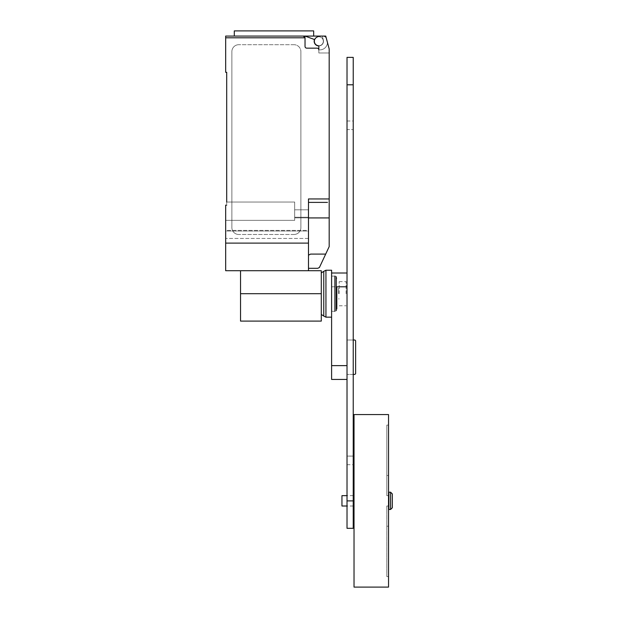 <?xml version="1.0" encoding="UTF-8"?>
<svg xmlns="http://www.w3.org/2000/svg" width="618" height="618" viewBox="0 0 618 618"><rect width="100%" height="100%" fill="white"/><g stroke="black" fill="none" stroke-linecap="round" stroke-linejoin="round"><path stroke-width="0.46" stroke-dasharray="3.09 2.32" d="M388.537 414.57L388.537 587.1M388.884 492.206L388.884 509.464M390.607 492.206L390.607 509.464M392.33 493.936L392.33 507.733M341.955 495.659L341.955 506.011M354.029 414.57L354.029 587.1M386.814 495.659L386.814 425.099L386.814 495.659L386.814 425.099L386.814 495.659L388.537 495.659L386.814 495.659L388.537 495.659L388.537 425.099L388.537 495.659L388.537 475.481L386.814 475.481L388.537 475.481L388.537 425.099L386.814 425.099L388.537 425.099L388.537 495.659L386.814 495.659M388.537 506.011L386.814 506.011L386.814 576.571L386.814 506.011L386.814 576.571L386.814 506.011L388.537 506.011L388.537 576.571L388.537 506.011L388.537 526.188L386.814 526.188L388.537 526.188L388.537 576.571L386.814 576.571L388.537 576.571L388.537 506.011L386.814 506.011L388.537 506.011L388.537 500.835L388.537 506.011M354.029 500.835L354.029 506.011L354.029 500.835M388.884 500.835L388.884 506.011L388.884 500.835M353.226 374.423L347.015 374.423L354.894 374.423L355.62 373.705L355.62 340.727L354.894 340.008L347.015 340.008L353.226 340.008M347.015 340.008L347.015 374.423L347.015 340.008M347.015 365.632L347.015 273.001L347.015 379.437L347.015 365.632L331.603 365.632L331.603 273.001L331.603 286.798L336.262 286.798M331.603 317.165L331.603 276.107L331.603 293.704L331.603 286.798L347.015 286.798M331.603 379.437L331.603 365.632M347.015 456.092L347.015 129.595L347.015 456.092L353.226 456.092L353.226 464.697L353.226 120.997L353.226 456.092L347.015 456.092M347.015 129.595L347.015 120.997L347.015 129.595L353.226 129.595L347.015 129.595M353.226 57.381L353.226 528.313M347.015 528.313L347.015 57.381M346.095 293.704L346.095 281.623L346.095 293.704M339.189 293.704L339.189 281.623L339.189 293.704M338.502 293.704L338.502 288.529L338.502 293.704M336.81 278.455L336.262 276.81L336.262 310.591L336.81 308.946L336.81 286.798M336.262 276.81A1.823 1.823 0 0 0 334.894 276.107L334.894 311.302A1.823 1.823 0 0 0 336.262 310.591M331.603 293.704L331.603 270.236M325.941 317.165L325.941 270.236M323.755 316.068L323.755 271.333M240.541 321.097L240.541 270.715L321.283 270.715L321.283 321.097M240.541 270.715L308.482 270.715L225.67 270.715L225.67 205.153L225.67 220.356L294.678 220.356L294.678 202.047L226.706 202.047L226.706 205.153L225.67 205.153L226.706 205.153L226.706 72.306L225.67 72.306L225.67 36.076M313.666 30.9L234.292 30.9M273.975 36.076L313.666 36.076L305.029 36.076L314.508 39.529A4.658 4.658 0 0 0 318.564 45.902A4.658 4.658 0 0 0 323.338 40.046A4.658 4.658 0 0 1 318.641 45.91M323.322 41.252A4.488 4.488 0 0 0 318.834 36.763A4.488 4.488 0 0 0 314.346 41.252A4.488 4.488 0 0 0 318.834 45.74A4.488 4.488 0 0 0 323.322 41.252A4.488 4.488 0 0 1 318.239 45.701A0.688 0.688 0 0 1 318.834 46.381L318.834 52.986L329.185 52.986L329.185 48.953L329.185 52.986L329.185 48.953L325.732 36.076L318.834 36.076L316.594 37.366A4.488 4.488 0 0 1 323.322 41.252A4.488 4.488 0 0 0 318.834 36.763A4.488 4.488 0 0 0 314.346 41.252A4.488 4.488 0 0 0 318.239 45.701A0.688 0.688 0 0 1 318.834 46.381A0.688 0.688 0 0 0 318.239 45.701A4.488 4.488 0 0 0 323.322 41.252A4.488 4.488 0 0 0 316.594 37.366A4.488 4.488 0 0 0 318.834 45.74A4.488 4.488 0 0 0 323.322 41.252M308.482 270.715L308.482 198.942L308.482 255.991L308.482 198.942L329.185 198.942L329.185 246.613L319.421 267.486L317.799 268.305L308.482 268.305L308.482 267.169L308.482 268.305M329.185 198.942L329.185 52.986L318.834 52.986L318.834 49.88L319.869 49.88L318.834 49.88A1.723 1.723 0 0 0 317.111 48.15A1.723 1.723 0 0 1 318.834 49.88A1.723 1.723 0 0 0 317.111 48.15L306.76 48.15A1.723 1.723 0 0 1 305.029 46.427A1.723 1.723 0 0 0 306.76 48.15A1.723 1.723 0 0 1 305.029 46.427L305.029 37.798A1.723 1.723 0 0 0 303.307 36.076L305.029 36.076L303.307 36.076L305.029 37.798L225.67 37.798M318.834 36.076L325.732 36.076L329.185 48.953L325.732 36.076L318.834 36.076L316.594 37.366L318.834 36.076L322.287 36.076L323.338 40.046A4.658 4.658 0 0 1 318.564 45.902A4.658 4.658 0 0 1 314.508 39.529L305.029 36.076L322.272 36.076L323.338 40.046L322.272 36.076A5.176 5.176 0 0 1 326.219 37.891L327.455 42.503A7.594 7.594 0 0 1 319.869 49.88A7.594 7.594 0 0 0 327.455 42.503L326.219 37.891A5.176 5.176 0 0 0 322.287 36.076L323.338 40.046A4.658 4.658 0 0 1 318.564 45.902A4.658 4.658 0 0 1 314.508 39.529L305.029 36.076M318.834 49.88L318.834 46.381L318.834 49.88M234.292 36.076L303.307 36.076M293.99 44.705L238.78 44.705L293.99 44.705A6.898 6.898 0 0 1 300.889 51.603A6.898 6.898 0 0 0 293.99 44.705M238.78 44.705A6.898 6.898 0 0 0 231.881 51.603L231.881 227.586L231.881 51.603A6.898 6.898 0 0 1 238.78 44.705M300.889 51.603L300.889 227.586L300.889 51.603M293.99 234.485A6.898 6.898 0 0 0 300.889 227.586A6.898 6.898 0 0 1 293.99 234.485L238.78 234.485L293.99 234.485M231.881 227.586A6.898 6.898 0 0 0 238.78 234.485A6.898 6.898 0 0 1 231.881 227.586M327.463 202.395L308.482 202.395M308.482 255.188L310.591 254.083L308.676 255.188L310.591 254.083L325.701 254.083M308.482 255.991L308.482 267.169L308.482 255.991M308.482 230.406L308.482 209.811L308.482 230.406L225.67 230.406L225.67 238.455L225.67 205.153L226.706 205.153L226.706 202.047L226.706 205.153L225.67 205.153L225.67 231.039L225.67 220.356L225.67 230.406L308.482 230.406M226.706 202.047L294.678 202.047L226.706 202.047L294.678 202.047L294.678 217.235L308.482 217.235L308.482 209.811L308.482 217.235L294.678 217.235L294.678 202.047L294.678 220.356L294.678 217.868L294.678 220.356L225.67 220.356L225.67 205.153L226.706 205.153M308.482 231.039L308.482 238.455L308.482 231.039L225.67 231.039L225.67 238.455L225.67 231.039L308.482 231.039M308.482 217.868L294.678 217.868L294.678 209.811L294.678 217.868L308.482 217.868M308.482 243.113L225.67 243.113M294.678 217.235L294.678 209.811L294.678 217.235L308.482 217.235L294.678 217.235M329.185 223.446L329.185 227.2L329.185 223.446M329.185 230.954L329.185 227.2L329.185 230.954M329.185 225.377L329.185 221.623L329.185 225.377M329.185 229.023L329.185 232.777L329.185 229.023M329.185 227.1L329.185 217.922L308.482 217.922M347.015 500.897L353.226 500.897M347.015 84.797L353.226 84.797M240.541 293.704L321.283 293.704M353.226 495.659L347.015 495.659M353.226 506.011L347.015 506.011M347.015 464.697L353.226 464.697M347.015 120.997L353.226 120.997M339.189 281.623L346.095 281.623M339.189 305.779L346.095 305.779M338.502 288.529L339.189 288.529M338.502 298.88L339.189 298.88M331.603 276.107L334.894 276.107M331.603 311.302L334.894 311.302M308.482 238.455L225.67 238.455L308.482 238.455M308.482 209.811L294.678 209.811L308.482 209.811"/><path stroke-width="0.93" d="M388.884 500.835L388.884 492.206L390.607 492.206L390.607 509.464L388.884 509.464L388.884 500.835M390.607 509.464L392.33 507.733L392.33 493.936L390.607 492.206M347.015 506.011L341.955 506.011L341.955 495.659L347.015 495.659M354.029 500.835L354.029 414.57L388.537 414.57L388.537 587.1L354.029 587.1L354.029 500.835M353.226 340.008L354.894 340.008L355.62 340.727L355.62 373.705L354.894 374.423L353.226 374.423M347.015 365.632L331.603 365.632L331.603 293.704L331.603 317.165L325.941 317.165L325.941 270.236L331.603 270.236L331.603 293.704M331.603 365.632L331.603 379.437L347.015 379.437M353.226 528.313L353.226 57.381L347.015 57.381L347.015 528.313L353.226 528.313M336.81 286.798L336.81 308.946M336.262 276.81L336.262 310.591M334.894 276.107L334.894 311.302M321.283 272.978L323.755 271.333L323.755 316.068L325.941 317.165M240.541 270.715L240.541 321.097L321.283 321.097L321.283 270.715L308.482 270.715L308.482 198.942L329.185 198.942L329.185 48.953L325.732 36.076L318.834 36.076L316.594 37.366A4.488 4.488 0 0 0 318.239 45.701A0.688 0.688 0 0 1 318.834 46.381L318.834 49.88A1.723 1.723 0 0 0 317.111 48.15L306.76 48.15A1.723 1.723 0 0 1 305.029 46.427L305.029 37.798L303.307 36.076A1.723 1.723 0 0 1 305.029 37.798L225.67 37.798L225.67 72.306L226.706 72.306L226.706 202.047M318.641 45.91A4.658 4.658 0 0 1 314.508 39.529L305.029 36.076L225.67 36.076L234.292 36.076L234.292 30.9L313.666 30.9L313.666 36.076M308.482 268.305L317.799 268.305L319.421 267.486L329.185 246.613L329.185 198.942M308.482 255.188L310.591 254.083L325.701 254.083M305.029 36.076L318.834 36.076M303.307 36.076L273.975 36.076M225.67 36.076L225.67 37.798M327.463 202.395L308.482 202.395M226.706 205.153L225.67 205.153L225.67 270.715L308.482 270.715M308.482 243.113L225.67 243.113M308.482 217.922L329.185 217.922L329.185 227.1M336.262 286.798L347.015 286.798M347.015 500.897L353.226 500.897M347.015 84.797L353.226 84.797M240.541 293.704L321.283 293.704M354.029 495.659L353.226 495.659M354.029 506.011L353.226 506.011M331.603 273.001L347.015 273.001M323.755 271.333L325.941 270.236M321.283 314.423L323.755 316.068"/></g></svg>
